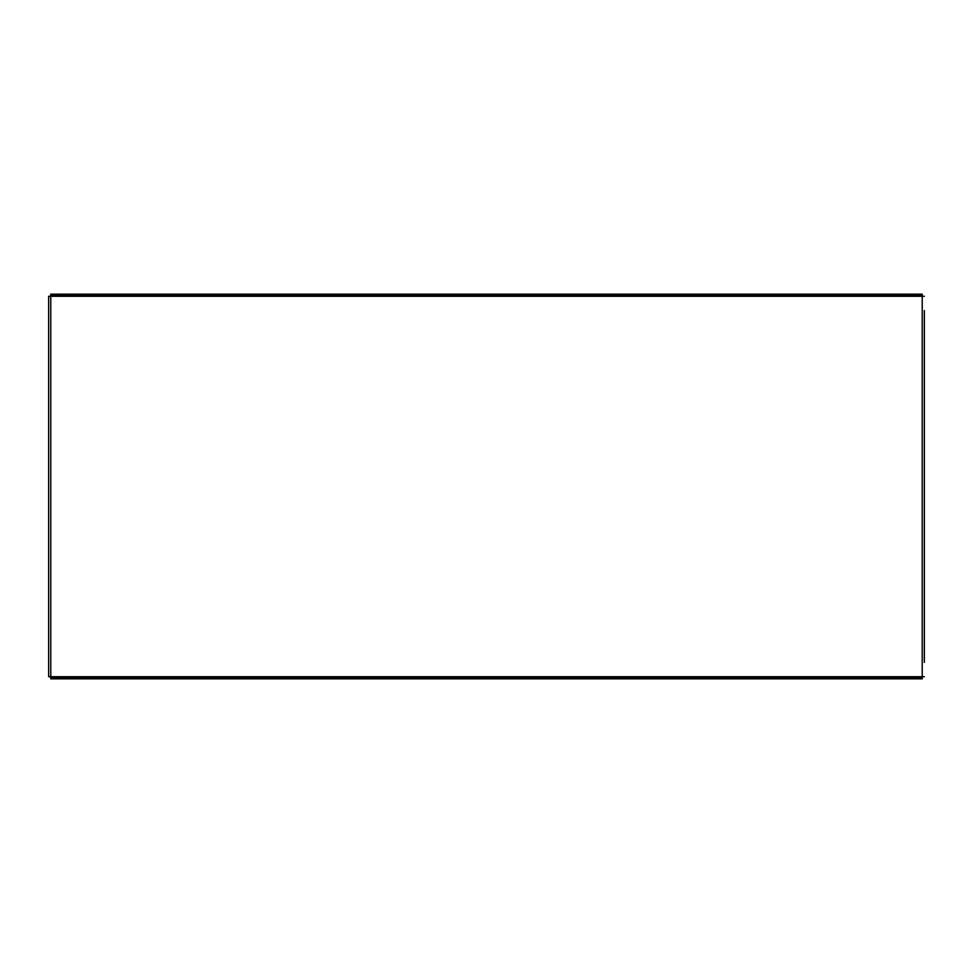 <?xml version="1.0" encoding="UTF-8"?>
<svg xmlns="http://www.w3.org/2000/svg" width="973" height="973" viewBox="0 0 973 973"><rect width="100%" height="100%" fill="white"/><g stroke="black" fill="none" stroke-linecap="round" stroke-linejoin="round"><path stroke-width="1.46" d="M48.65 676.721L48.65 296.279L50.778 296.279L50.778 676.721L48.65 676.721M924.35 479.738L924.35 468.135M924.35 310.582L924.35 662.418M924.35 648.882L924.35 660.485M924.35 312.515L924.35 324.118M924.35 676.721L922.222 676.721L922.222 296.279L924.35 296.279M922.222 677.682L922.222 678.85L918.354 678.85L918.354 677.682L922.222 677.682L922.222 676.721L50.778 676.721L50.778 677.682L54.646 677.682L54.646 678.85L50.778 678.85L50.778 677.682M918.354 678.85L54.646 678.85M918.354 677.682L54.646 677.682M50.778 295.318L50.778 294.15L54.646 294.15L54.646 295.318L50.778 295.318L50.778 296.279L922.222 296.279L922.222 295.318L918.354 295.318L918.354 294.15L922.222 294.15L922.222 295.318M54.646 294.15L918.354 294.15M54.646 295.318L918.354 295.318"/></g></svg>
